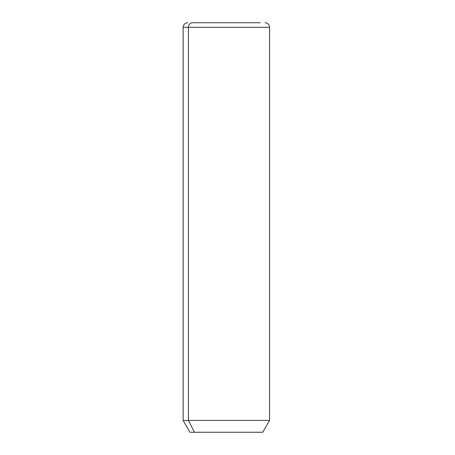 <?xml version="1.0" encoding="UTF-8"?>
<svg xmlns="http://www.w3.org/2000/svg" width="455" height="455" viewBox="0 0 455 455"><rect width="100%" height="100%" fill="white"/><g stroke="black" fill="none" stroke-linecap="round" stroke-linejoin="round"><path stroke-width="0.68" d="M265.037 22.75C267.802 23.017 269.32 24.536 269.587 27.3L269.587 420.431L262.762 432.25L194.416 432.25L188.427 420.431L269.587 420.431L188.427 420.431L194.416 432.25L189.963 432.25L183.137 420.431L188.427 420.431L188.427 27.3L269.587 27.3L188.427 27.3L188.427 420.431L183.137 420.431L183.137 27.3L188.427 27.3L183.137 27.3C183.405 24.536 184.923 23.017 187.688 22.75M194.416 432.25L258.309 432.25M192.419 22.75L260.305 22.75L192.419 22.75A4.55 3.993 90 0 0 188.427 27.3A4.55 3.993 -90 0 1 192.419 22.75L260.305 22.75L192.419 22.75"/></g></svg>

